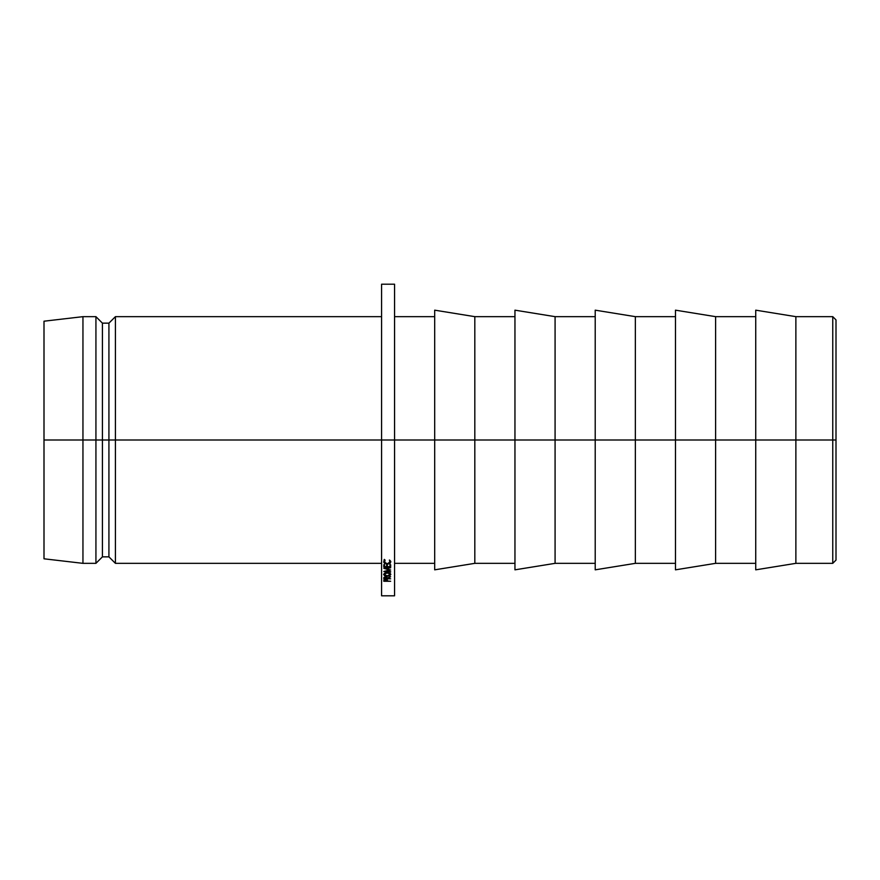 <?xml version="1.0" encoding="UTF-8"?>
<svg xmlns="http://www.w3.org/2000/svg" width="880" height="880" viewBox="0 0 880 880"><rect width="100%" height="100%" fill="white"/><g stroke="black" fill="none" stroke-linecap="round" stroke-linejoin="round"><path stroke-width="1.32" d="M832.755 440L836 440L836 319.902L836 440L832.755 440L832.755 316.657L832.755 440L795.872 440L832.755 440L832.755 563.343L832.755 440M381.579 316.657L115.412 316.657L108.922 323.147L102.421 323.147L95.931 316.657L82.951 316.657L44 321.2L44 440L82.951 440L82.951 316.657L82.951 440L95.931 440L95.931 316.657L95.931 440L102.421 440L102.421 323.147L102.421 440L108.922 440L108.922 323.147L108.922 440L115.412 440L115.412 316.657L115.412 440L381.579 440L381.579 284.196L381.579 440L434.687 440L434.687 310.167L434.687 440L474.815 440L474.815 316.657L474.815 440L514.954 440L514.954 310.167L514.954 440L555.082 440L555.082 316.657L555.082 440L595.21 440L595.21 310.167L595.21 440L635.349 440L635.349 316.657L635.349 440L675.477 440L675.477 310.167L675.477 440L715.605 440L715.605 316.657L715.605 440L755.733 440L755.733 310.167L795.872 316.657L795.872 440L795.872 316.657L832.755 316.657L836 319.902M755.733 310.167L755.733 440L795.872 440L394.559 440L394.559 284.196L394.559 440L44 440L44 558.8L44 321.2M381.579 563.343L115.412 563.343L115.412 440L115.412 563.343L108.922 556.853L108.922 440L108.922 556.853L102.421 556.853L102.421 440L102.421 556.853L95.931 563.343L95.931 440L95.931 563.343L82.951 563.343L82.951 440L82.951 563.343L44 558.8M381.579 595.804L381.579 440L381.579 595.804L394.559 595.804L394.559 440L394.559 595.804M385.704 571.351L390.665 571.703L383.79 571.505L389.433 569.965L383.79 568.326L390.665 567.809L385.715 568.535L390.665 569.998L385.704 571.351L390.665 572.033L383.79 571.505L389.433 569.965L383.79 568.326L390.665 567.809L385.715 568.535L390.665 569.998L385.704 571.351M386.617 566.632L386.617 564.707L387.321 564.707L387.321 566.632L389.961 566.632L389.961 564.707L390.665 564.707L390.665 566.995L383.79 566.995L383.79 564.707L384.494 564.707L384.494 566.632L386.617 566.632L386.617 564.707L387.321 564.707L387.321 566.632L389.961 566.632L389.961 564.707L390.665 564.707L390.665 566.995L383.79 566.995L383.79 564.707L384.494 564.707L384.494 566.632L386.617 566.632M387.486 577.951L390.665 576.752L387.486 578.303L390.665 578.809L383.79 578.809L383.889 577.456L385.627 576.796L387.486 577.951L390.665 576.752L387.486 578.303L390.665 578.809L383.79 578.809L383.889 577.456L385.627 576.796L387.486 578.534M390.489 573.727L390.841 574.442L389.763 575.74L387.255 576.246L384.659 575.729L383.614 574.475L384.681 573.133L387.222 572.594L390.489 573.727M390.753 561.374L390.181 563.288L387.86 564.146L384.582 563.486L383.614 561.913L385.055 560.021L384.637 562.672L387.233 563.805L389.895 562.639L389.4 560.021L390.753 561.374M387.486 581.02L383.79 581.273L383.801 580.371L386.254 579.502L387.486 581.02L390.665 581.273L383.79 581.273L383.889 580.03L385.638 579.447L387.376 580.052L387.486 581.02M434.687 569.833L434.687 440L434.687 569.833L474.815 563.343L474.815 440L474.815 563.343L514.954 563.343M514.954 569.833L514.954 440L514.954 569.833L555.082 563.343L555.082 440L555.082 563.343L595.21 563.343M595.21 569.833L595.21 440L595.21 569.833L635.349 563.343L635.349 440L635.349 563.343L675.477 563.343M675.477 569.833L675.477 440L675.477 569.833L715.605 563.343L715.605 440L715.605 563.343L755.733 563.343M755.733 569.833L755.733 440L755.733 569.833L795.872 563.343L795.872 440L795.872 563.343L832.755 563.343L836 560.098L836 440L836 560.098M387.376 580.052L387.486 580.789M383.79 580.701L383.889 580.03M384.494 580.338L384.494 579.612L384.494 581.02L386.782 581.02L385.638 579.447L384.494 581.02L386.782 581.02L386.804 579.623L386.804 580.415M389.4 560.021L390.841 561.902L389.642 563.651L387.189 564.179L383.614 561.913L385.055 560.021L384.318 561.935L387.233 563.805L390.137 561.902L389.4 560.021M390.137 560.494L390.137 561.902L390.137 560.494M384.318 559.394L384.318 561.935L384.318 559.394M389.642 563.002L389.642 563.651L389.642 563.002M383.933 560.241L384.582 560.912M387.255 576.246L383.614 574.475L387.222 572.594L390.841 574.442L387.255 576.246M390.137 574.464L387.222 572.594L384.318 574.464L384.318 573.397L384.318 574.464L387.255 575.938L390.137 574.464L390.137 573.353L390.137 574.464L388.388 573.067L385.121 573.397L384.318 574.464L386.1 575.806L389.334 575.487L390.137 574.464M383.79 578.182L383.889 577.456M384.494 577.742L384.494 578.534L386.782 578.534L385.627 576.796L384.494 578.534L384.494 577.929L384.494 578.534L386.782 578.534L386.793 577.049L386.793 577.863M386.804 580.503L385.638 579.722L384.494 580.481M386.793 577.951L385.627 577.093L384.494 577.94M675.477 310.167L715.605 316.657L755.733 316.657M595.21 310.167L635.349 316.657L675.477 316.657M514.954 310.167L555.082 316.657L595.21 316.657M434.687 310.167L474.815 316.657L514.954 316.657M394.559 316.657L434.687 316.657M381.579 284.196L394.559 284.196M394.559 563.343L434.687 563.343"/></g></svg>
